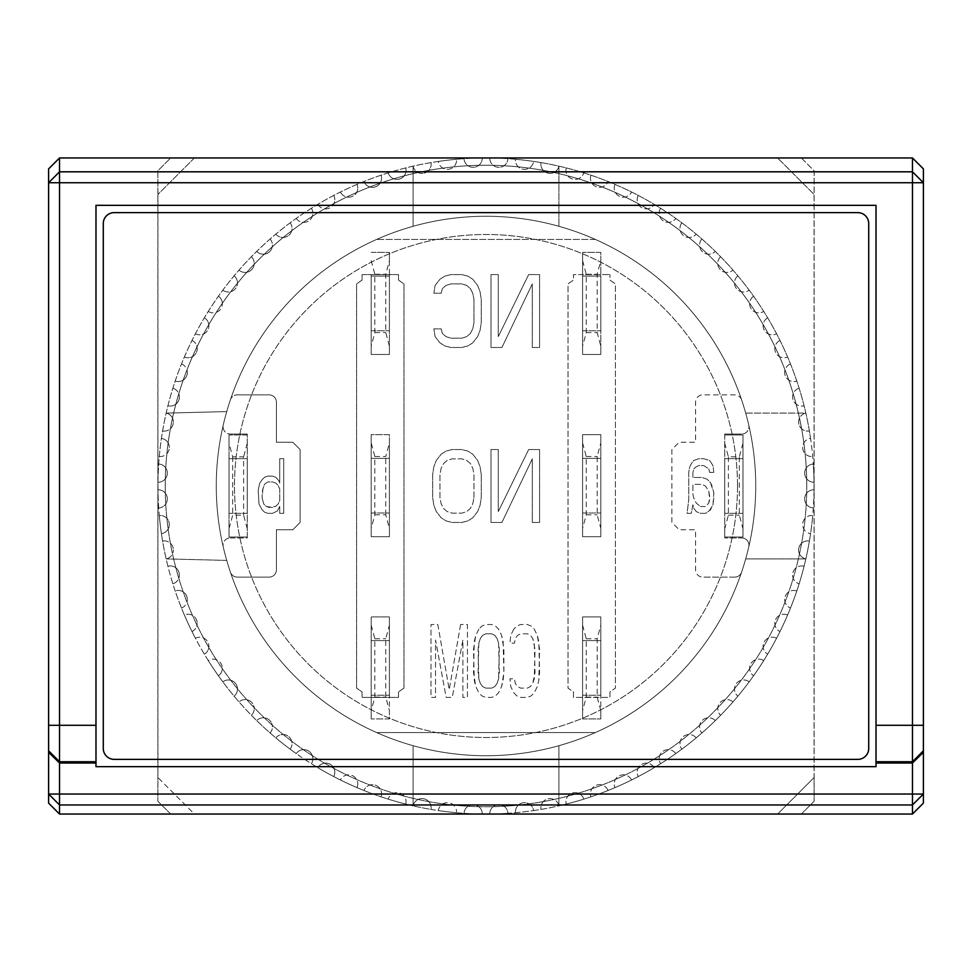 <?xml version="1.0" encoding="UTF-8"?>
<svg xmlns="http://www.w3.org/2000/svg" width="972" height="972" viewBox="0 0 972 972"><rect width="100%" height="100%" fill="white"/><g stroke="black" fill="none" stroke-linecap="round" stroke-linejoin="round"><path stroke-width="0.73" stroke-dasharray="4.86 3.65" d="M582.593 276.084L600.817 276.084L600.817 330.759L600.817 276.084L582.593 276.084L582.593 330.759L582.593 276.084M582.593 354.452L582.593 252.392L582.593 354.452L600.817 354.452L582.593 354.452L582.593 274.59L609.93 274.59L573.48 274.59L573.48 280.058L568.013 283.885L568.013 688.115L573.48 691.942L573.48 697.41L609.93 697.41L609.93 691.942L615.398 688.115L615.398 283.885L609.93 280.058L609.93 274.59L609.93 280.058L615.398 283.885L615.398 688.115L609.93 691.942L609.93 697.41L573.48 697.41L573.48 691.942L568.013 688.115L568.013 283.885L573.48 280.058L573.48 274.59L582.593 274.59L582.593 354.452L600.817 354.452L600.817 346.19L597.173 332.582L597.173 274.262L600.817 260.654L600.817 252.392L582.593 252.392L600.817 252.392L600.817 354.452L600.817 274.59L600.817 354.452L582.593 354.452M582.593 260.654L586.238 274.262L586.238 332.582L582.593 346.19M586.238 332.582L597.173 332.582M586.238 274.262L597.173 274.262M582.593 330.759L600.817 330.759L582.593 330.759M600.817 260.654L600.817 346.19M216.27 486A269.73 269.73 0 0 1 230.4 399.832A7.29 7.29 0 0 1 237.314 394.875A7.29 7.29 0 0 0 230.4 399.832A269.73 269.73 0 0 1 376.65 239.428L595.35 239.428A269.73 269.73 0 0 0 376.65 239.428L595.35 239.428A269.73 269.73 0 0 1 595.35 732.572L376.65 732.572A269.73 269.73 0 0 1 486 216.27A269.73 269.73 0 0 1 755.73 486A269.73 269.73 0 0 1 486 755.73A269.73 269.73 0 0 1 216.27 486A269.73 269.73 0 0 1 486 216.27A269.73 269.73 0 0 1 595.35 732.572L376.65 732.572A269.73 269.73 0 0 0 595.35 732.572L376.65 732.572L595.35 732.572A269.73 269.73 0 0 0 755.73 486A269.73 269.73 0 0 1 486 755.73A269.73 269.73 0 0 1 216.27 486A269.73 269.73 0 0 1 486 216.27A269.73 269.73 0 0 1 755.73 486A269.73 269.73 0 0 1 486 755.73A269.73 269.73 0 0 1 216.27 486A269.73 269.73 0 0 0 745.694 558.9A269.73 269.73 0 0 0 755.73 486A269.73 269.73 0 0 1 486 755.73A269.73 269.73 0 0 1 216.27 486A269.73 269.73 0 0 1 486 216.27A269.73 269.73 0 0 1 755.73 486A269.73 269.73 0 0 0 226.731 411.593A269.73 269.73 0 0 0 216.27 486M748.768 425.128A269.73 269.73 0 0 1 755.73 486A269.73 269.73 0 0 0 595.35 239.428A269.73 269.73 0 0 1 748.768 425.128A7.29 7.29 0 0 1 741.672 434.059A7.29 7.29 0 0 0 748.768 425.128M223.038 426.769A7.29 7.29 0 0 0 230.328 434.059A7.29 7.29 0 0 1 223.232 425.128A7.29 7.29 0 0 0 223.038 426.769M223.038 545.231A7.29 7.29 0 0 0 223.232 546.872A7.29 7.29 0 0 1 230.328 537.941A7.29 7.29 0 0 0 223.038 545.231M734.686 577.125A7.29 7.29 0 0 0 741.6 572.168A7.29 7.29 0 0 1 734.686 577.125L702.878 577.125L734.686 577.125M230.4 572.168A7.29 7.29 0 0 0 237.314 577.125L269.123 577.125A7.29 7.29 0 0 0 276.413 569.835L276.413 529.74L292.815 529.74L300.105 522.45L300.105 449.55L292.815 442.26L276.413 442.26L276.413 402.165A7.29 7.29 0 0 0 269.123 394.875L237.314 394.875L269.123 394.875A7.29 7.29 0 0 1 276.413 402.165L276.413 442.26L292.815 442.26L300.105 449.55L300.105 522.45L292.815 529.74L276.413 529.74L276.413 569.835A7.29 7.29 0 0 1 269.123 577.125L237.314 577.125A7.29 7.29 0 0 1 230.4 572.168M741.6 399.832A7.29 7.29 0 0 0 734.686 394.875L702.878 394.875A7.29 7.29 0 0 0 695.588 402.165L695.588 442.26L679.185 442.26L671.895 449.55L671.895 522.45L679.185 529.74L695.588 529.74L695.588 569.835A7.29 7.29 0 0 0 702.878 577.125A7.29 7.29 0 0 1 695.588 569.835L695.588 529.74L679.185 529.74L671.895 522.45L671.895 449.55L679.185 442.26L695.588 442.26L695.588 402.165A7.29 7.29 0 0 1 702.878 394.875L734.686 394.875A7.29 7.29 0 0 1 741.6 399.832M403.988 688.115L403.988 283.885L398.52 280.058L398.52 274.59L362.07 274.59L362.07 280.058L356.603 283.885L356.603 688.115L362.07 691.942L362.07 697.41L398.52 697.41L398.52 691.942L403.988 688.115L403.988 283.885L398.52 280.058L398.52 274.59L362.07 274.59L362.07 280.058L356.603 283.885L356.603 688.115L362.07 691.942L362.07 697.41L398.52 697.41L398.52 691.942L403.988 688.115M460.607 624.51L449.21 689.658L437.825 624.51L430.985 624.51L430.985 697.41L435.541 697.41L435.541 640.026L446.172 697.41L452.259 697.41L462.879 640.026L462.879 697.41L467.447 697.41L467.447 624.51L460.607 624.51L467.447 624.51L467.447 697.41L462.879 697.41L462.879 640.026L452.259 697.41L446.172 697.41L435.541 640.026L435.541 697.41L430.985 697.41L430.985 624.51L437.825 624.51L449.21 689.658L460.607 624.51M513.763 629.163L510.725 635.372L509.96 643.124L514.516 643.124L515.282 638.47L517.554 635.372L520.603 633.817L527.432 633.817L530.469 635.372L532.741 638.47L534.272 643.124L535.025 672.588L532.741 683.45L530.469 686.548L527.432 688.103L520.603 688.103L517.554 686.548L515.282 683.45L514.516 678.796L509.96 678.796L510.725 686.548L513.763 692.757L516.8 695.855L520.603 697.41L527.432 697.41L531.222 695.855L534.272 692.757L537.297 686.548L538.816 680.351L539.582 672.588L538.816 641.569L537.297 635.372L534.272 629.163L531.222 626.065L527.432 624.51L520.603 624.51L516.8 626.065L513.763 629.163L516.8 626.065L520.603 624.51L527.432 624.51L531.222 626.065L534.272 629.163L537.297 635.372L539.582 649.332L538.816 680.351L537.297 686.548L534.272 692.757L531.222 695.855L527.432 697.41L520.603 697.41L516.8 695.855L513.763 692.757L510.725 686.548L509.96 678.796L514.516 678.796L515.282 683.45L517.554 686.548L520.603 688.103L527.432 688.103L530.469 686.548L532.741 683.45L534.272 678.796L535.025 649.332L532.741 638.47L530.469 635.372L527.432 633.817L520.603 633.817L517.554 635.372L515.282 638.47L514.516 643.124L509.96 643.124L510.725 635.372L513.763 629.163M528.647 449.55L498.272 511.588L498.272 449.55L490.982 449.55L490.982 522.45L501.917 522.45L532.292 458.857L532.292 522.45L539.582 522.45L539.582 449.55L528.647 449.55L539.582 449.55L539.582 522.45L532.292 522.45L532.292 458.857L501.917 522.45L490.982 522.45L490.982 449.55L498.272 449.55L498.272 511.588L528.647 449.55M528.647 274.59L498.272 336.628L498.272 274.59L490.982 274.59L490.982 347.49L501.917 347.49L532.292 283.897L532.292 347.49L539.582 347.49L539.582 274.59L528.647 274.59L539.582 274.59L539.582 347.49L532.292 347.49L532.292 283.897L501.917 347.49L490.982 347.49L490.982 274.59L498.272 274.59L498.272 336.628L528.647 274.59M481.262 474.372L480.047 466.609L477.617 460.412L472.757 454.203L467.897 451.105L461.822 449.55L452.102 449.55L446.027 451.105L441.167 454.203L436.307 460.412L433.877 466.609L432.662 474.372L432.662 497.628L433.877 505.391L436.307 511.588L441.167 517.797L446.027 520.895L452.102 522.45L461.822 522.45L467.897 520.895L472.757 517.797L477.617 511.588L480.047 505.391L481.262 497.628L481.262 474.372L481.262 497.628L480.047 505.391L477.617 511.588L472.757 517.797L467.897 520.895L461.822 522.45L452.102 522.45L446.027 520.895L441.167 517.797L436.307 511.588L433.877 505.391L432.662 497.628L432.662 474.372L433.877 466.609L436.307 460.412L441.167 454.203L446.027 451.105L452.102 449.55L461.822 449.55L467.897 451.105L472.757 454.203L477.617 460.412L480.047 466.609L481.262 474.372M478.832 629.163L475.794 635.372L473.51 649.332L474.275 680.351L475.794 686.548L478.832 692.757L481.869 695.855L485.672 697.41L491.735 697.41L495.538 695.855L498.575 692.757L501.613 686.548L503.132 680.351L503.885 672.588L503.132 641.569L501.613 635.372L498.575 629.163L495.538 626.065L491.735 624.51L485.672 624.51L481.869 626.065L478.832 629.163L481.869 626.065L485.672 624.51L491.735 624.51L495.538 626.065L498.575 629.163L501.613 635.372L503.885 649.332L503.885 672.588L501.613 686.548L498.575 692.757L495.538 695.855L491.735 697.41L485.672 697.41L481.869 695.855L478.832 692.757L475.794 686.548L473.51 672.588L474.275 641.569L475.794 635.372L478.832 629.163M446.027 285.452L450.887 283.897L461.822 283.897L466.682 285.452L470.327 288.55L472.757 293.204L473.972 299.412L473.972 322.668L472.757 328.876L470.327 333.53L466.682 336.628L461.822 338.183L450.887 338.183L446.027 336.628L442.382 333.53L441.167 328.876L433.877 328.876L435.092 336.628L439.952 342.837L444.812 345.935L450.887 347.49L461.822 347.49L467.897 345.935L472.757 342.837L477.617 336.628L480.047 330.431L481.262 322.668L481.262 299.412L480.047 291.649L477.617 285.452L472.757 279.243L467.897 276.145L461.822 274.59L450.887 274.59L444.812 276.145L439.952 279.243L435.092 285.452L433.877 293.204L441.167 293.204L442.382 288.55L446.027 285.452L442.382 288.55L441.167 293.204L433.877 293.204L435.092 285.452L439.952 279.243L444.812 276.145L450.887 274.59L461.822 274.59L467.897 276.145L472.757 279.243L477.617 285.452L480.047 291.649L481.262 299.412L481.262 322.668L480.047 330.431L477.617 336.628L472.757 342.837L467.897 345.935L461.822 347.49L450.887 347.49L444.812 345.935L439.952 342.837L435.092 336.628L433.877 328.876L441.167 328.876L442.382 333.53L446.027 336.628L450.887 338.183L461.822 338.183L466.682 336.628L470.327 333.53L472.757 328.876L473.972 322.668L473.972 299.412L472.757 293.204L470.327 288.55L466.682 285.452L461.822 283.897L450.887 283.897L446.027 285.452M724.748 434.059L741.672 434.059L724.748 434.059L724.748 537.941L741.672 537.941L724.748 537.941L724.748 434.059M748.768 546.872A7.29 7.29 0 0 0 741.672 537.941A7.29 7.29 0 0 1 748.768 546.872M230.328 434.059L247.253 434.059L230.328 434.059M713.812 472.392L712.974 465.564L709.633 460.449L703.789 458.735L698.771 458.735L693.765 460.449L691.262 463.863L689.585 467.277L688.747 472.392L688.747 499.693L687.083 513.337L691.262 513.337L692.927 504.808L693.765 508.222L696.268 511.637L700.447 513.337L705.465 513.337L708.795 511.637L712.974 504.808L713.812 497.98L713.812 492.865L712.136 486.036L710.471 482.622L707.13 479.208L702.124 477.507L692.927 477.507L692.927 472.392L693.765 468.978L695.43 467.277L698.771 465.564L703.789 465.564L708.795 468.978L709.633 472.392L713.812 472.392L709.633 472.392L708.795 468.978L703.789 465.564L698.771 465.564L695.43 467.277L693.765 468.978L692.927 472.392L692.927 477.507L702.124 477.507L707.13 479.208L710.471 482.622L713.812 492.865L712.974 504.808L710.471 509.923L705.465 513.337L700.447 513.337L696.268 511.637L693.765 508.222L692.927 504.808L691.262 513.337L687.083 513.337L688.747 499.693L688.747 472.392L689.585 467.277L691.262 463.863L693.765 460.449L698.771 458.735L703.789 458.735L709.633 460.449L712.974 465.564L713.812 472.392M230.328 537.941L247.253 537.941L247.253 434.059L247.253 537.941L230.328 537.941M279.717 513.337L283.703 513.337L283.703 458.663L279.717 458.663L279.717 483.096L278.915 480.763L275.732 477.276L272.537 476.11L267.762 476.11L264.566 477.276L262.173 479.597L259.779 483.096L258.188 490.07L258.989 504.031L262.173 509.85L264.566 512.171L267.762 513.337L272.537 513.337L277.324 511.017L279.717 506.363L279.717 513.337L279.717 506.363L277.324 511.017L272.537 513.337L267.762 513.337L264.566 512.171L262.173 509.85L258.989 504.031L258.188 490.07L259.779 483.096L262.173 479.597L264.566 477.276L267.762 476.11L272.537 476.11L275.732 477.276L278.915 480.763L279.717 483.096L279.717 458.663L283.703 458.663L283.703 513.337L279.717 513.337M389.408 697.41L389.408 616.892L371.183 616.892L371.183 718.952L371.183 616.892L389.408 616.892L371.183 616.892L389.408 616.892L389.408 718.952L371.183 718.952L389.408 718.952L389.408 710.69L385.763 697.082L385.763 638.762L389.408 625.154L389.408 616.892L389.408 697.41M371.183 274.59L371.183 354.452L389.408 354.452L389.408 274.59L389.408 354.452L371.183 354.452L389.408 354.452L371.183 354.452L371.183 274.59M374.828 514.832L385.763 514.832L389.408 528.44L389.408 536.702L389.408 434.642L371.183 434.642L371.183 536.702L389.408 536.702L389.408 434.642L371.183 434.642L389.408 434.642L389.408 536.702L371.183 536.702L389.408 536.702L371.183 536.702L371.183 434.642L371.183 536.702L371.183 442.904L374.828 456.512L374.828 514.832L371.183 528.44M600.817 697.41L600.817 616.892L582.593 616.892L582.593 697.41L582.593 616.892L600.817 616.892L600.817 697.41M600.817 434.642L582.593 434.642L582.593 536.702L600.817 536.702L600.817 434.642L600.817 536.702L582.593 536.702L582.593 434.642L600.817 434.642L582.593 434.642L582.593 536.702L582.593 434.642L600.817 434.642L600.817 536.702L582.593 536.702L600.817 536.702L600.817 528.44L597.173 514.832L597.173 456.512L600.817 442.904L600.817 434.642M473.972 497.628L473.972 474.372L472.757 468.164L470.327 463.51L466.682 460.412L461.822 458.857L452.102 458.857L447.242 460.412L443.597 463.51L441.167 468.164L439.952 474.372L439.952 497.628L441.167 503.836L443.597 508.49L447.242 511.588L452.102 513.143L461.822 513.143L466.682 511.588L470.327 508.49L472.757 503.836L473.972 497.628L472.757 503.836L470.327 508.49L466.682 511.588L461.822 513.143L452.102 513.143L447.242 511.588L443.597 508.49L441.167 503.836L439.952 497.628L439.952 474.372L441.167 468.164L443.597 463.51L447.242 460.412L452.102 458.857L461.822 458.857L466.682 460.412L470.327 463.51L472.757 468.164L473.972 474.372L473.972 497.628M498.575 643.124L497.057 638.47L494.784 635.372L491.735 633.817L485.672 633.817L482.622 635.372L480.35 638.47L478.832 643.124L478.066 649.332L478.832 678.796L480.35 683.45L482.622 686.548L485.672 688.103L491.735 688.103L494.784 686.548L497.057 683.45L498.575 678.796L499.341 672.588L498.575 643.124L499.341 649.332L498.575 678.796L497.057 683.45L494.784 686.548L491.735 688.103L485.672 688.103L482.622 686.548L480.35 683.45L478.832 678.796L478.066 672.588L478.832 643.124L480.35 638.47L482.622 635.372L485.672 633.817L491.735 633.817L494.784 635.372L497.057 638.47L498.575 643.124M728.393 456.84L728.393 515.16L724.748 528.768L724.748 537.03L742.973 537.03L742.973 434.97L724.748 434.97L742.973 434.97L724.748 434.97L724.748 443.232L728.393 456.84L739.328 456.84L739.328 515.16L742.973 528.768L742.973 537.03L742.973 434.97L742.973 528.768M724.748 537.03L742.973 537.03L742.973 434.97L724.748 434.97L724.748 537.03L742.973 537.03L724.748 537.03M700.447 506.509L705.465 506.509L708.795 503.095L709.633 499.693L708.795 491.152L705.465 486.036L702.124 484.335L692.927 484.335L692.927 494.566L693.765 497.98L696.268 503.095L700.447 506.509L696.268 503.095L693.765 497.98L692.927 494.566L692.927 484.335L702.124 484.335L705.465 486.036L708.795 491.152L709.633 496.279L708.795 503.095L705.465 506.509L700.447 506.509M247.253 537.03L229.028 537.03L247.253 537.03L247.253 434.97L229.028 434.97L247.253 434.97L247.253 537.03L229.028 537.03L229.028 434.97L229.028 537.03L247.253 537.03M262.173 498.211L263.764 504.031L266.158 506.363L269.353 507.518L275.732 506.363L278.126 504.031L279.717 500.544L279.717 488.904L278.126 485.417L275.732 483.096L272.537 481.93L267.762 481.93L264.566 484.25L262.173 491.237L262.173 498.211L262.975 487.75L264.566 484.25L267.762 481.93L272.537 481.93L275.732 483.096L278.126 485.417L279.717 488.904L279.717 500.544L278.126 504.031L275.732 506.363L272.537 507.518L266.158 506.363L263.764 504.031L262.173 498.211M724.748 458.663L742.973 458.663L742.973 513.337L742.973 458.663L724.748 458.663L724.748 513.337L724.748 458.663M728.393 515.16L739.328 515.16M742.973 443.232L739.328 456.84M742.973 513.337L724.748 513.337L742.973 513.337M724.748 443.232L724.748 528.768M777.6 814.05L814.05 777.6L814.05 194.4L777.6 157.95L194.4 157.95L157.95 194.4L157.95 777.6L194.4 814.05L801.232 814.123L814.123 801.232L814.123 170.768L801.232 157.877L170.768 157.877L157.877 170.768L157.877 801.232L170.768 814.123L777.6 814.05L814.05 777.6L814.123 801.232L801.317 814.05M376.65 732.572A269.73 269.73 0 0 1 376.65 239.428A269.73 269.73 0 0 0 376.65 732.572M170.683 814.05L157.877 801.232L157.95 777.6L194.4 814.05M801.317 157.95L814.123 170.768L814.05 194.4L777.6 157.95M194.4 157.95L157.95 194.4L157.877 170.768L170.683 157.95M371.183 276.084L389.408 276.084L389.408 330.759L389.408 276.084L371.183 276.084L371.183 330.759L371.183 276.084M371.183 252.392L389.408 252.392L371.183 252.392M389.408 252.392L389.408 354.452L389.408 346.19L385.763 332.582L385.763 274.262L389.408 260.654L389.408 252.392M371.183 260.654L374.828 274.262L374.828 332.582L371.183 346.19M374.828 332.582L385.763 332.582M374.828 274.262L385.763 274.262M371.183 330.759L389.408 330.759L371.183 330.759M389.408 260.654L389.408 346.19M582.593 458.334L600.817 458.334L600.817 513.009L600.817 458.334L582.593 458.334L582.593 513.009L582.593 458.334M582.593 442.904L586.238 456.512L586.238 514.832L582.593 528.44M586.238 514.832L597.173 514.832M586.238 456.512L597.173 456.512M582.593 513.009L600.817 513.009L582.593 513.009M600.817 442.904L600.817 528.44M103.275 748.44A10.935 10.935 0 0 0 114.21 759.375L857.79 759.375A10.935 10.935 0 0 0 868.725 748.44L868.725 223.56A10.935 10.935 0 0 0 857.79 212.625L114.21 212.625A10.935 10.935 0 0 0 103.275 223.56L103.275 748.44M582.593 640.584L600.817 640.584L600.817 695.259L600.817 640.584L582.593 640.584L582.593 695.259L582.593 640.584M582.593 718.952L582.593 616.892L582.593 718.952L600.817 718.952L582.593 718.952M582.593 616.892L600.817 616.892L582.593 616.892M600.817 616.892L600.817 718.952L600.817 710.69L597.173 697.082L597.173 638.762L600.817 625.154L600.817 616.892M582.593 625.154L586.238 638.762L586.238 697.082L582.593 710.69M586.238 697.082L597.173 697.082M586.238 638.762L597.173 638.762M582.593 695.259L600.817 695.259L582.593 695.259M600.817 625.154L600.817 710.69M165.24 486A320.76 320.76 0 0 1 486 165.24A320.76 320.76 0 0 1 806.76 486A320.76 320.76 0 0 0 486 165.24A320.76 320.76 0 0 0 165.24 486A320.76 320.76 0 0 0 486 806.76A320.76 320.76 0 0 0 806.76 486A320.76 320.76 0 0 1 486 806.76A320.76 320.76 0 0 1 165.24 486M157.974 482.233A328.05 328.05 0 0 0 157.974 489.767A9.113 9.113 0 0 1 167.318 498.879A9.113 9.113 0 0 0 157.974 489.767A328.05 328.05 0 0 0 159.274 515.5A9.113 9.113 0 0 1 169.335 524.564A9.113 9.113 0 0 0 159.274 515.5A328.05 328.05 0 0 0 162.603 541.04A9.113 9.113 0 0 1 173.368 549.994A9.113 9.113 0 0 0 162.603 541.04A328.05 328.05 0 0 0 166.151 558.912L166.2 558.9A9.113 9.113 0 0 0 173.368 549.994A9.113 9.113 0 0 1 166.151 558.912A328.05 328.05 0 0 0 167.913 566.239A9.113 9.113 0 0 1 179.383 575.047A9.113 9.113 0 0 0 167.913 566.239A328.05 328.05 0 0 0 175.191 590.952A9.113 9.113 0 0 1 187.341 599.542A9.113 9.113 0 0 0 175.191 590.952A328.05 328.05 0 0 0 184.388 615.009A9.113 9.113 0 0 1 197.195 623.344A9.113 9.113 0 0 0 184.388 615.009A328.05 328.05 0 0 0 195.433 638.276A9.113 9.113 0 0 1 208.895 646.295A9.113 9.113 0 0 0 195.433 638.276A328.05 328.05 0 0 0 208.275 660.608A9.113 9.113 0 0 1 222.345 668.25A9.113 9.113 0 0 0 208.275 660.608A328.05 328.05 0 0 0 222.831 681.858A9.113 9.113 0 0 1 237.484 689.099A9.113 9.113 0 0 0 222.831 681.858A328.05 328.05 0 0 0 239.015 701.906A9.113 9.113 0 0 1 254.214 708.685A9.113 9.113 0 0 0 239.015 701.906A328.05 328.05 0 0 0 256.717 720.617A9.113 9.113 0 0 1 272.427 726.898A9.113 9.113 0 0 0 256.717 720.617A328.05 328.05 0 0 0 275.829 737.882A9.113 9.113 0 0 1 292.013 743.629A9.113 9.113 0 0 0 275.829 737.882A328.05 328.05 0 0 0 296.241 753.592A9.113 9.113 0 0 1 312.863 758.768A9.113 9.113 0 0 0 296.241 753.592A328.05 328.05 0 0 0 317.82 767.661A9.113 9.113 0 0 1 334.818 772.218A9.113 9.113 0 0 0 317.82 767.661A328.05 328.05 0 0 0 340.443 779.981A9.113 9.113 0 0 1 357.769 783.918A9.113 9.113 0 0 0 340.443 779.981A328.05 328.05 0 0 0 363.953 790.503A9.113 9.113 0 0 1 381.571 793.772A9.113 9.113 0 0 0 363.953 790.503A328.05 328.05 0 0 0 388.217 799.142A9.113 9.113 0 0 1 406.065 801.73A9.113 9.113 0 0 0 388.217 799.142A328.05 328.05 0 0 0 413.088 805.849A9.113 9.113 0 0 1 431.118 807.744A9.113 9.113 0 0 0 413.1 805.788L413.088 805.849A328.05 328.05 0 0 0 430.961 809.397A9.113 9.113 0 0 0 431.118 807.744A9.113 9.113 0 0 1 430.961 809.397A328.05 328.05 0 0 0 438.408 810.575A9.113 9.113 0 0 1 448.043 802.678A9.113 9.113 0 0 1 456.548 811.778A9.113 9.113 0 0 0 448.043 802.678A9.113 9.113 0 0 0 438.408 810.575A328.05 328.05 0 0 0 456.5 812.726A9.113 9.113 0 0 0 456.548 811.778A9.113 9.113 0 0 1 456.5 812.726A328.05 328.05 0 0 0 464.021 813.309A9.113 9.113 0 0 1 473.364 804.682A9.113 9.113 0 0 1 482.233 813.795A9.113 9.113 0 0 0 473.364 804.682A9.113 9.113 0 0 0 464.021 813.309A328.05 328.05 0 0 0 482.233 814.026A9.113 9.113 0 0 0 482.233 813.795A9.113 9.113 0 0 1 482.233 814.026A328.05 328.05 0 0 0 507.979 813.309A9.113 9.113 0 0 0 498.527 804.694A9.113 9.113 0 0 0 489.767 814.026A9.113 9.113 0 0 1 498.527 804.694A9.113 9.113 0 0 1 507.979 813.309A328.05 328.05 0 0 0 533.592 810.575A9.113 9.113 0 0 0 523.483 802.726A9.113 9.113 0 0 0 515.5 812.726A9.113 9.113 0 0 1 523.483 802.726A9.113 9.113 0 0 1 533.592 810.575A328.05 328.05 0 0 0 558.912 805.849L558.9 805.788A9.113 9.113 0 0 0 548.196 798.814A9.113 9.113 0 0 0 541.04 809.397A9.113 9.113 0 0 1 548.22 798.814A9.113 9.113 0 0 1 558.912 805.849A328.05 328.05 0 0 0 809.397 541.04A9.113 9.113 0 0 0 798.814 548.196A9.113 9.113 0 0 0 805.788 558.9L745.694 558.9L805.849 558.912A9.113 9.113 0 0 1 798.814 548.22A9.113 9.113 0 0 1 809.397 541.04A328.05 328.05 0 0 0 812.726 515.5A9.113 9.113 0 0 0 802.726 523.483A9.113 9.113 0 0 0 810.575 533.592A9.113 9.113 0 0 1 802.726 523.483A9.113 9.113 0 0 1 812.726 515.5A328.05 328.05 0 0 0 814.026 489.767A9.113 9.113 0 0 0 804.694 498.527A9.113 9.113 0 0 0 813.309 507.979A9.113 9.113 0 0 1 804.694 498.527A9.113 9.113 0 0 1 814.026 489.767A328.05 328.05 0 0 0 486 157.95A328.05 328.05 0 0 0 157.95 486A328.05 328.05 0 0 0 486 814.05A328.05 328.05 0 0 0 813.309 464.021A9.113 9.113 0 0 0 804.694 473.473A9.113 9.113 0 0 0 814.026 482.233A9.113 9.113 0 0 1 804.694 473.473A9.113 9.113 0 0 1 813.309 464.021A328.05 328.05 0 0 0 810.575 438.408A9.113 9.113 0 0 0 802.726 448.517A9.113 9.113 0 0 0 812.726 456.5A9.113 9.113 0 0 1 802.726 448.517A9.113 9.113 0 0 1 810.575 438.408A328.05 328.05 0 0 0 541.04 162.603A9.113 9.113 0 0 0 548.196 173.186A9.113 9.113 0 0 0 558.9 166.212L558.9 226.306L558.912 166.151A9.113 9.113 0 0 1 548.22 173.186A9.113 9.113 0 0 1 541.04 162.603A328.05 328.05 0 0 0 515.5 159.274A9.113 9.113 0 0 0 523.483 169.274A9.113 9.113 0 0 0 533.592 161.425A9.113 9.113 0 0 1 523.483 169.274A9.113 9.113 0 0 1 515.5 159.274A328.05 328.05 0 0 0 489.767 157.974A9.113 9.113 0 0 0 498.527 167.305A9.113 9.113 0 0 0 507.979 158.691A9.113 9.113 0 0 1 498.527 167.305A9.113 9.113 0 0 1 489.767 157.974A328.05 328.05 0 0 0 464.021 158.691A9.113 9.113 0 0 0 473.364 167.318A9.113 9.113 0 0 0 482.233 157.974A9.113 9.113 0 0 1 473.364 167.318A9.113 9.113 0 0 1 464.021 158.691A328.05 328.05 0 0 0 438.408 161.425A9.113 9.113 0 0 0 448.043 169.322A9.113 9.113 0 0 0 456.5 159.274A9.113 9.113 0 0 1 448.043 169.322A9.113 9.113 0 0 1 438.408 161.425A328.05 328.05 0 0 0 157.974 482.233A9.113 9.113 0 0 0 167.318 473.121A9.113 9.113 0 0 0 158.691 464.021A9.113 9.113 0 0 1 167.318 473.121A9.113 9.113 0 0 1 157.974 482.233M161.425 438.408A9.113 9.113 0 0 1 169.335 447.436A9.113 9.113 0 0 0 161.425 438.408M166.2 413.1L166.151 413.088A9.113 9.113 0 0 1 173.368 422.006A9.113 9.113 0 0 0 166.2 413.1L226.731 411.593L166.2 413.1M172.858 388.217A9.113 9.113 0 0 1 179.383 396.953A9.113 9.113 0 0 0 172.858 388.217M181.497 363.953A9.113 9.113 0 0 1 187.341 372.458A9.113 9.113 0 0 0 181.497 363.953M192.019 340.443A9.113 9.113 0 0 1 197.195 348.656A9.113 9.113 0 0 0 192.019 340.443M204.339 317.82A9.113 9.113 0 0 1 208.895 325.705A9.113 9.113 0 0 0 204.339 317.82M218.408 296.241A9.113 9.113 0 0 1 222.345 303.75A9.113 9.113 0 0 0 218.408 296.241M234.118 275.829A9.113 9.113 0 0 1 237.484 282.901A9.113 9.113 0 0 0 234.118 275.829M251.384 256.717A9.113 9.113 0 0 1 254.214 263.315A9.113 9.113 0 0 0 251.384 256.717M270.095 239.015A9.113 9.113 0 0 1 272.427 245.102A9.113 9.113 0 0 0 270.095 239.015M290.142 222.831A9.113 9.113 0 0 1 292.013 228.371A9.113 9.113 0 0 0 290.142 222.831M311.392 208.275A9.113 9.113 0 0 1 312.863 213.233A9.113 9.113 0 0 0 311.392 208.275M333.724 195.433A9.113 9.113 0 0 1 334.818 199.782A9.113 9.113 0 0 0 333.724 195.433M356.991 184.388A9.113 9.113 0 0 1 357.769 188.082A9.113 9.113 0 0 0 356.991 184.388M381.048 175.191A9.113 9.113 0 0 1 381.571 178.228A9.113 9.113 0 0 0 381.048 175.191M405.761 167.913A9.113 9.113 0 0 1 406.065 170.27A9.113 9.113 0 0 0 405.761 167.913M430.961 162.603A9.113 9.113 0 0 1 431.118 164.256A9.113 9.113 0 0 0 430.961 162.603M162.603 430.961A9.113 9.113 0 0 0 173.368 422.006A9.113 9.113 0 0 1 162.603 430.961M226.731 560.407L166.2 558.9L226.731 560.407M161.425 533.592A9.113 9.113 0 0 0 169.335 524.564A9.113 9.113 0 0 1 161.425 533.592M158.691 507.979A9.113 9.113 0 0 0 167.318 498.879A9.113 9.113 0 0 1 158.691 507.979M159.274 456.5A9.113 9.113 0 0 0 169.335 447.436A9.113 9.113 0 0 1 159.274 456.5M745.694 413.1L805.788 413.1A9.113 9.113 0 0 0 798.814 423.804A9.113 9.113 0 0 0 809.397 430.961A9.113 9.113 0 0 1 798.814 423.78A9.113 9.113 0 0 1 805.849 413.088L745.694 413.1M558.9 745.694L558.9 805.788L558.9 745.694M804.087 566.239A9.113 9.113 0 0 0 792.958 572.569A9.113 9.113 0 0 0 799.142 583.783A9.113 9.113 0 0 1 792.958 572.569A9.113 9.113 0 0 1 804.087 566.239M796.809 590.952A9.113 9.113 0 0 0 785.23 596.395A9.113 9.113 0 0 0 790.503 608.047A9.113 9.113 0 0 1 785.23 596.395A9.113 9.113 0 0 1 796.809 590.952M787.612 615.009A9.113 9.113 0 0 0 775.644 619.529A9.113 9.113 0 0 0 779.981 631.557A9.113 9.113 0 0 1 775.644 619.529A9.113 9.113 0 0 1 787.612 615.009M776.567 638.276A9.113 9.113 0 0 0 764.271 641.836A9.113 9.113 0 0 0 767.661 654.18A9.113 9.113 0 0 1 764.271 641.836A9.113 9.113 0 0 1 776.567 638.276M763.725 660.608A9.113 9.113 0 0 0 751.186 663.196A9.113 9.113 0 0 0 753.592 675.759A9.113 9.113 0 0 1 751.186 663.196A9.113 9.113 0 0 1 763.725 660.608M749.169 681.858A9.113 9.113 0 0 0 736.472 683.45A9.113 9.113 0 0 0 737.882 696.171A9.113 9.113 0 0 1 736.472 683.45A9.113 9.113 0 0 1 749.169 681.858M732.985 701.906A9.113 9.113 0 0 0 720.203 702.501A9.113 9.113 0 0 0 720.617 715.283A9.113 9.113 0 0 1 720.203 702.501A9.113 9.113 0 0 1 732.985 701.906M715.283 720.617A9.113 9.113 0 0 0 702.501 720.203A9.113 9.113 0 0 0 701.906 732.985A9.113 9.113 0 0 1 702.501 720.203A9.113 9.113 0 0 1 715.283 720.617M696.171 737.882A9.113 9.113 0 0 0 683.45 736.472A9.113 9.113 0 0 0 681.858 749.169A9.113 9.113 0 0 1 683.45 736.472A9.113 9.113 0 0 1 696.171 737.882M675.759 753.592A9.113 9.113 0 0 0 663.196 751.186A9.113 9.113 0 0 0 660.608 763.725A9.113 9.113 0 0 1 663.196 751.186A9.113 9.113 0 0 1 675.759 753.592M654.18 767.661A9.113 9.113 0 0 0 641.836 764.271A9.113 9.113 0 0 0 638.276 776.567A9.113 9.113 0 0 1 641.836 764.271A9.113 9.113 0 0 1 654.18 767.661M631.557 779.981A9.113 9.113 0 0 0 619.529 775.644A9.113 9.113 0 0 0 615.009 787.612A9.113 9.113 0 0 1 619.529 775.644A9.113 9.113 0 0 1 631.557 779.981M608.047 790.503A9.113 9.113 0 0 0 596.395 785.23A9.113 9.113 0 0 0 590.952 796.809A9.113 9.113 0 0 1 596.395 785.23A9.113 9.113 0 0 1 608.047 790.503M583.783 799.142A9.113 9.113 0 0 0 572.569 792.958A9.113 9.113 0 0 0 566.239 804.087A9.113 9.113 0 0 1 572.569 792.958A9.113 9.113 0 0 1 583.783 799.142M413.1 805.788L413.1 745.694L413.1 805.788M405.761 804.087A9.113 9.113 0 0 0 406.065 801.73A9.113 9.113 0 0 1 405.761 804.087M381.048 796.809A9.113 9.113 0 0 0 381.571 793.772A9.113 9.113 0 0 1 381.048 796.809M356.991 787.612A9.113 9.113 0 0 0 357.769 783.918A9.113 9.113 0 0 1 356.991 787.612M333.724 776.567A9.113 9.113 0 0 0 334.818 772.218A9.113 9.113 0 0 1 333.724 776.567M311.392 763.725A9.113 9.113 0 0 0 312.863 758.768A9.113 9.113 0 0 1 311.392 763.725M290.142 749.169A9.113 9.113 0 0 0 292.013 743.629A9.113 9.113 0 0 1 290.142 749.169M270.095 732.985A9.113 9.113 0 0 0 272.427 726.898A9.113 9.113 0 0 1 270.095 732.985M251.384 715.283A9.113 9.113 0 0 0 254.214 708.685A9.113 9.113 0 0 1 251.384 715.283M234.118 696.171A9.113 9.113 0 0 0 237.484 689.099A9.113 9.113 0 0 1 234.118 696.171M218.408 675.759A9.113 9.113 0 0 0 222.345 668.25A9.113 9.113 0 0 1 218.408 675.759M204.339 654.18A9.113 9.113 0 0 0 208.895 646.295A9.113 9.113 0 0 1 204.339 654.18M192.019 631.557A9.113 9.113 0 0 0 197.195 623.344A9.113 9.113 0 0 1 192.019 631.557M181.497 608.047A9.113 9.113 0 0 0 187.341 599.542A9.113 9.113 0 0 1 181.497 608.047M172.858 583.783A9.113 9.113 0 0 0 179.383 575.047A9.113 9.113 0 0 1 172.858 583.783M413.088 166.151L413.1 166.212A9.113 9.113 0 0 0 431.118 164.256A9.113 9.113 0 0 1 413.088 166.151M413.1 226.306L413.1 166.212L413.1 226.306M167.913 405.761A9.113 9.113 0 0 0 179.383 396.953A9.113 9.113 0 0 1 167.913 405.761M175.191 381.048A9.113 9.113 0 0 0 187.341 372.458A9.113 9.113 0 0 1 175.191 381.048M184.388 356.991A9.113 9.113 0 0 0 197.195 348.656A9.113 9.113 0 0 1 184.388 356.991M195.433 333.724A9.113 9.113 0 0 0 208.895 325.705A9.113 9.113 0 0 1 195.433 333.724M208.275 311.392A9.113 9.113 0 0 0 222.345 303.75A9.113 9.113 0 0 1 208.275 311.392M222.831 290.142A9.113 9.113 0 0 0 237.484 282.901A9.113 9.113 0 0 1 222.831 290.142M239.015 270.095A9.113 9.113 0 0 0 254.214 263.315A9.113 9.113 0 0 1 239.015 270.095M256.717 251.384A9.113 9.113 0 0 0 272.427 245.102A9.113 9.113 0 0 1 256.717 251.384M275.829 234.118A9.113 9.113 0 0 0 292.013 228.371A9.113 9.113 0 0 1 275.829 234.118M296.241 218.408A9.113 9.113 0 0 0 312.863 213.233A9.113 9.113 0 0 1 296.241 218.408M317.82 204.339A9.113 9.113 0 0 0 334.818 199.782A9.113 9.113 0 0 1 317.82 204.339M340.443 192.019A9.113 9.113 0 0 0 357.769 188.082A9.113 9.113 0 0 1 340.443 192.019M363.953 181.497A9.113 9.113 0 0 0 381.571 178.228A9.113 9.113 0 0 1 363.953 181.497M388.217 172.858A9.113 9.113 0 0 0 406.065 170.27A9.113 9.113 0 0 1 388.217 172.858M566.239 167.913A9.113 9.113 0 0 0 572.569 179.042A9.113 9.113 0 0 0 583.783 172.858A9.113 9.113 0 0 1 572.569 179.042A9.113 9.113 0 0 1 566.239 167.913M590.952 175.191A9.113 9.113 0 0 0 596.395 186.77A9.113 9.113 0 0 0 608.047 181.497A9.113 9.113 0 0 1 596.395 186.77A9.113 9.113 0 0 1 590.952 175.191M615.009 184.388A9.113 9.113 0 0 0 619.529 196.356A9.113 9.113 0 0 0 631.557 192.019A9.113 9.113 0 0 1 619.529 196.356A9.113 9.113 0 0 1 615.009 184.388M638.276 195.433A9.113 9.113 0 0 0 641.836 207.729A9.113 9.113 0 0 0 654.18 204.339A9.113 9.113 0 0 1 641.836 207.729A9.113 9.113 0 0 1 638.276 195.433M660.608 208.275A9.113 9.113 0 0 0 663.196 220.814A9.113 9.113 0 0 0 675.759 218.408A9.113 9.113 0 0 1 663.196 220.814A9.113 9.113 0 0 1 660.608 208.275M681.858 222.831A9.113 9.113 0 0 0 683.45 235.528A9.113 9.113 0 0 0 696.171 234.118A9.113 9.113 0 0 1 683.45 235.528A9.113 9.113 0 0 1 681.858 222.831M701.906 239.015A9.113 9.113 0 0 0 702.501 251.797A9.113 9.113 0 0 0 715.283 251.384A9.113 9.113 0 0 1 702.501 251.797A9.113 9.113 0 0 1 701.906 239.015M720.617 256.717A9.113 9.113 0 0 0 720.203 269.499A9.113 9.113 0 0 0 732.985 270.095A9.113 9.113 0 0 1 720.203 269.499A9.113 9.113 0 0 1 720.617 256.717M737.882 275.829A9.113 9.113 0 0 0 736.472 288.55A9.113 9.113 0 0 0 749.169 290.142A9.113 9.113 0 0 1 736.472 288.55A9.113 9.113 0 0 1 737.882 275.829M753.592 296.241A9.113 9.113 0 0 0 751.186 308.804A9.113 9.113 0 0 0 763.725 311.392A9.113 9.113 0 0 1 751.186 308.804A9.113 9.113 0 0 1 753.592 296.241M767.661 317.82A9.113 9.113 0 0 0 764.271 330.164A9.113 9.113 0 0 0 776.567 333.724A9.113 9.113 0 0 1 764.271 330.164A9.113 9.113 0 0 1 767.661 317.82M779.981 340.443A9.113 9.113 0 0 0 775.644 352.472A9.113 9.113 0 0 0 787.612 356.991A9.113 9.113 0 0 1 775.644 352.472A9.113 9.113 0 0 1 779.981 340.443M790.503 363.953A9.113 9.113 0 0 0 785.23 375.605A9.113 9.113 0 0 0 796.809 381.048A9.113 9.113 0 0 1 785.23 375.605A9.113 9.113 0 0 1 790.503 363.953M799.142 388.217A9.113 9.113 0 0 0 792.958 399.431A9.113 9.113 0 0 0 804.087 405.761A9.113 9.113 0 0 1 792.958 399.431A9.113 9.113 0 0 1 799.142 388.217M371.183 458.334L389.408 458.334L389.408 513.009L389.408 458.334L371.183 458.334L371.183 513.009L371.183 458.334M374.828 456.512L385.763 456.512L389.408 442.904L389.408 434.642L371.183 434.642L371.183 442.904M371.183 513.009L389.408 513.009L371.183 513.009M389.408 442.904L389.408 528.44M385.763 514.832L385.763 456.512M229.028 458.663L247.253 458.663L247.253 513.337L247.253 458.663L229.028 458.663L229.028 513.337L229.028 458.663M247.253 528.768L243.608 515.16L232.673 515.16L229.028 528.768L229.028 537.03L229.028 434.97L229.028 443.232L232.673 456.84L243.608 456.84L243.608 515.16M247.253 443.232L243.608 456.84M247.253 434.97L229.028 434.97L247.253 434.97M247.253 513.337L229.028 513.337L247.253 513.337M232.673 456.84L232.673 515.16M229.028 443.232L229.028 528.768M737.505 486A251.505 251.505 0 0 1 486 737.505A251.505 251.505 0 0 1 234.495 486A251.505 251.505 0 0 1 486 234.495A251.505 251.505 0 0 1 737.505 486A251.505 251.505 0 0 1 486 737.505A251.505 251.505 0 0 1 234.495 486A251.505 251.505 0 0 1 486 234.495A251.505 251.505 0 0 1 737.505 486M48.6 168.897L48.6 803.103M923.4 803.103L923.4 168.897M95.985 205.335L95.985 766.665L876.015 766.665L876.015 205.335L95.985 205.335M371.183 640.584L389.408 640.584L389.408 695.259L389.408 640.584L371.183 640.584L371.183 695.259L371.183 640.584M371.183 625.154L374.828 638.762L374.828 697.082L371.183 710.69M374.828 697.082L385.763 697.082M374.828 638.762L385.763 638.762M371.183 695.259L389.408 695.259L371.183 695.259M389.408 625.154L389.408 710.69"/><path stroke-width="1.46" d="M777.6 814.05L801.317 814.05M170.683 814.05L194.4 814.05M194.4 157.95L170.683 157.95M801.317 157.95L777.6 157.95M103.275 223.56L103.275 748.44A10.935 10.935 0 0 0 114.21 759.375L857.79 759.375A10.935 10.935 0 0 0 868.725 748.44L868.725 223.56A10.935 10.935 0 0 0 857.79 212.625L114.21 212.625A10.935 10.935 0 0 0 103.275 223.56M59.535 814.05L59.535 804.962L48.6 794.039L48.6 803.103L59.535 814.05L912.465 814.05L923.4 803.103L923.4 168.897L912.465 157.95L59.535 157.95L48.6 168.897L48.6 182.736L59.535 171.813L59.535 157.95M48.6 752.267L48.6 750.797L59.535 761.732L59.535 794.039L48.6 794.039L48.6 752.267L59.535 763.02L95.985 763.02L95.985 766.665L876.015 766.665L876.015 763.02L912.465 763.02L912.465 794.039L923.4 794.039L912.465 804.962L912.465 794.039L59.535 794.039L59.535 804.962L912.465 804.962L912.465 814.05M48.6 725.294L48.6 182.736L912.465 182.736L912.465 171.813L59.535 171.813L59.535 761.732L95.985 761.732L95.985 725.294L48.6 725.294L48.6 750.797M912.465 157.95L912.465 171.813L923.4 182.736L912.465 182.736L912.465 761.732L923.4 750.797M923.4 725.294L876.015 725.294L876.015 761.732L912.465 761.732L912.465 763.02L923.4 752.267M876.015 725.294L876.015 205.335L95.985 205.335L95.985 725.294M95.985 761.732L95.985 763.02M876.015 763.02L876.015 761.732"/></g></svg>
